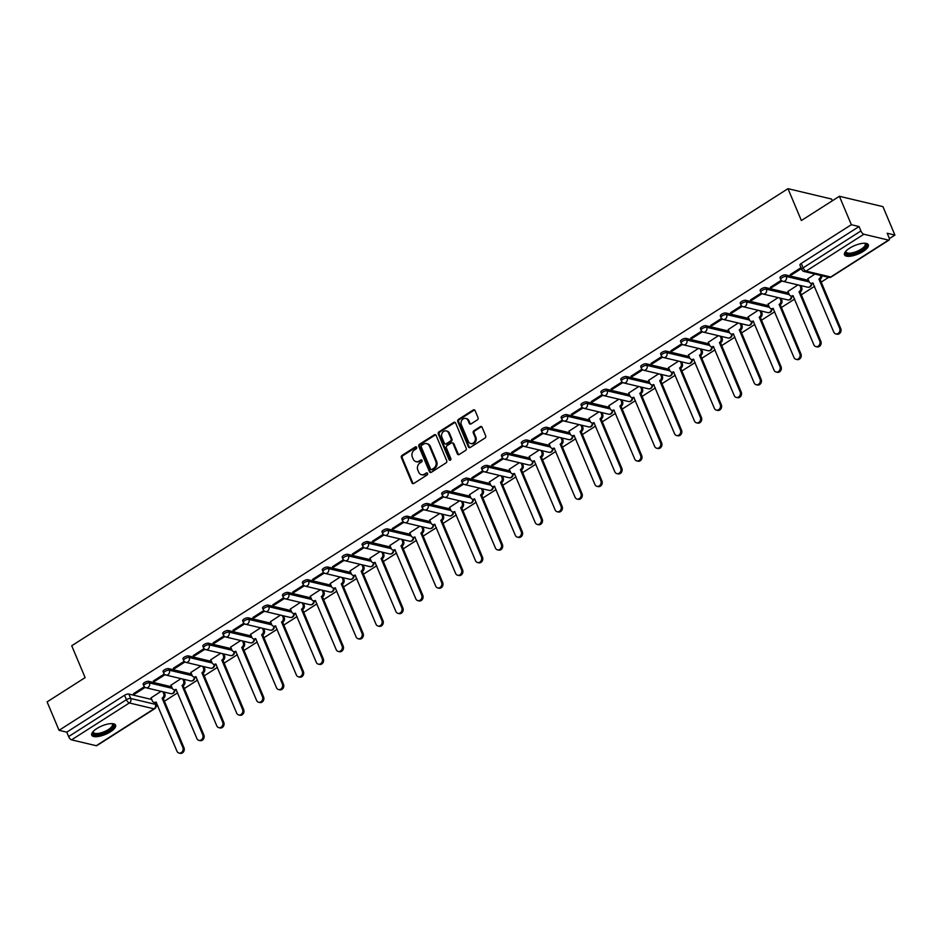 <?xml version="1.0" encoding="UTF-8"?>
<svg xmlns="http://www.w3.org/2000/svg" width="942" height="942" viewBox="0 0 942 942"><rect width="100%" height="100%" fill="white"/><g stroke="black" fill="none" stroke-linecap="round" stroke-linejoin="round"><path stroke-width="1.41" d="M416.635 447.344A1.142 0.954 -76.6 0 0 415.34 446.92L402.034 455.41A1.625 1.366 -76.6 0 0 401.374 457.612L411.984 482.857A1.625 1.366 -76.6 0 0 413.821 483.458L427.126 474.968A1.142 0.954 -76.6 0 0 426.302 473.002L424.583 474.109A5.205 4.38 -76.6 0 1 421.486 474.686A5.205 4.38 -76.6 0 1 418.695 472.178L417.801 470.07A5.205 4.38 -76.6 0 1 419.932 463.028L421.651 461.921A1.142 0.954 -76.6 0 0 420.827 459.967L419.096 461.062A5.205 4.38 -76.6 0 1 416.011 461.639A5.205 4.38 -76.6 0 1 413.208 459.131L412.325 457.023A5.205 4.38 -76.6 0 1 414.445 449.982L416.164 448.887A1.142 0.954 -76.6 0 0 416.635 447.344M416.423 447.026A1.142 0.954 -76.6 0 0 416.211 447.132L402.905 455.622A1.625 1.366 -76.6 0 0 402.246 457.824L412.855 483.069A1.625 1.366 -76.6 0 0 413.314 483.658M427.385 473.108A1.142 0.954 -76.6 0 0 427.173 473.214L424.583 474.109M421.91 460.073A1.142 0.954 -76.6 0 0 421.698 460.167L419.096 461.062M96.873 728.543A12.929 4.58 157.2 0 0 91.751 735.172A12.929 4.58 157.2 0 0 110.461 731.781A12.929 4.58 157.2 0 0 115.583 725.152A12.929 4.58 157.2 0 0 96.873 728.543M849.613 248.182A12.929 4.58 157.2 0 0 844.491 254.799A12.929 4.58 157.2 0 0 863.202 251.408A12.929 4.58 157.2 0 0 868.324 244.79A12.929 4.58 157.2 0 0 849.613 248.182M477.382 419.861A1.625 1.366 -76.6 0 0 478.053 417.659L475.074 410.582A1.625 1.366 -76.6 0 0 473.225 409.982L458.448 419.414A1.625 1.366 -76.6 0 0 457.788 421.616L468.398 446.861A1.625 1.366 -76.6 0 0 470.246 447.462L485.024 438.03A1.625 1.366 -76.6 0 0 485.683 435.828L482.08 427.268A1.625 1.366 -76.6 0 0 480.243 426.667L473.92 430.706A1.625 1.366 -76.6 0 0 473.261 432.908L475.039 437.147A4.357 3.662 -76.6 0 1 474.509 441.81A4.357 3.662 -76.6 0 1 470.682 443.517A4.357 3.662 -76.6 0 1 468.339 441.421L461.356 424.807A4.357 3.662 -76.6 0 1 461.874 420.144A4.357 3.662 -76.6 0 1 465.713 418.436A4.357 3.662 -76.6 0 1 468.056 420.532L469.222 423.299A1.625 1.366 -76.6 0 0 471.059 423.9L477.382 419.861M59.052 730.309L47.1 701.872L85.121 677.616L71.722 645.753L787.983 188.671L801.371 220.534L839.393 196.277L851.344 224.702L59.052 730.309L66.764 732.146L68.625 736.573L126.416 699.694A3.321 1.177 -22.8 0 1 130.714 698.481L155.371 704.345A3.321 1.177 -22.8 0 1 155.866 704.687L155.006 702.638M436.122 435.44A1.625 1.366 -76.6 0 0 434.286 434.839L419.508 444.259A1.625 1.366 -76.6 0 0 418.837 446.461L429.458 471.707A1.625 1.366 -76.6 0 0 431.295 472.319L446.072 462.887A1.625 1.366 -76.6 0 0 446.732 460.685L436.122 435.44M438.972 431.836L453.75 422.405A1.625 1.366 -76.6 0 1 455.598 423.005L466.208 448.251A1.625 1.366 -76.6 0 1 465.548 450.453L459.225 454.491A1.625 1.366 -76.6 0 1 457.376 453.891L453.078 443.647A1.625 1.366 -76.6 0 0 451.23 443.046L447.038 445.719A1.625 1.366 -76.6 0 0 446.378 447.921L450.853 458.589A1.142 0.954 -76.6 0 1 449.098 459.708L438.313 434.038A1.625 1.366 -76.6 0 1 438.972 431.836L439.843 432.048L454.621 422.617L453.75 422.405M839.393 196.277L882.948 206.639L894.9 235.076L889.354 238.609M156.078 706.559L157.75 705.487M164.414 701.225L177.649 692.782M184.326 688.531L197.549 680.089M204.226 675.826L217.461 667.383M224.125 663.121L237.36 654.678M244.037 650.427L257.26 641.985M263.937 637.722L277.16 629.28M283.836 625.029L297.071 616.574M303.736 612.324L316.971 603.881M323.648 599.618L336.871 591.176M343.547 586.925L356.771 578.482M363.447 574.22L376.682 565.777M383.347 561.514L396.582 553.072M403.258 548.821L416.482 540.378M423.158 536.116L436.393 527.673M443.058 523.411L456.293 514.968M462.969 510.717L476.193 502.274M482.869 498.012L496.093 489.569M502.769 485.307L516.004 476.864M522.669 472.613L535.904 464.171M542.58 459.908L555.804 451.465M562.48 447.203L575.703 438.76M582.38 434.509L595.615 426.067M602.279 421.804L615.515 413.361M622.191 409.099L635.414 400.656M642.091 396.405L655.326 387.963M661.99 383.7L675.226 375.257M681.902 370.995L695.125 362.552M701.802 358.301L715.025 349.859M721.702 345.596L734.937 337.154M741.601 332.891L754.836 324.448M761.513 320.198L774.736 311.755M781.413 307.492L794.648 299.05M801.312 294.787L814.547 286.344M821.212 282.094L828.666 277.337M832.281 200.811L831.539 199.033L787.983 188.671M851.344 224.702L859.057 226.539L860.917 230.967A3.321 1.354 57.5 0 0 863.861 234.24L888.506 240.104A3.321 1.354 57.5 0 0 889.095 240.045A3.321 1.354 57.5 0 0 889.048 237.667L887.187 233.239L894.9 235.076M66.764 732.146L124.556 695.267A3.321 1.177 -22.8 0 1 128.854 694.054L151.744 699.494M96.225 745.711L154.017 708.831A3.321 1.354 57.5 0 0 154.594 708.773L96.802 745.652A3.321 1.354 -122.5 0 1 96.225 745.711L71.568 739.847A3.321 1.354 -122.5 0 1 68.625 736.573M164.273 674.036L153.369 680.995L154.676 681.302L154.3 680.407M180.982 678.64L170.973 685.187M184.185 661.331L173.281 668.29L174.588 668.608L174.199 667.701M200.893 665.935L190.873 672.482M204.084 648.638L193.181 655.597L194.488 655.903L194.111 654.996M220.793 653.23L210.784 659.777M223.984 635.932L213.08 642.891L214.387 643.198L214.011 642.303M240.693 640.536L230.684 647.083M243.884 623.227L232.992 630.186L234.287 630.504L233.91 629.597M260.593 627.831L250.584 634.378M263.795 610.534L252.892 617.493L254.199 617.799L253.822 616.892M280.504 615.126L270.484 621.673M283.695 597.829L272.791 604.788L274.098 605.094L273.722 604.199M300.404 602.433L290.395 608.979M303.595 585.123L292.691 592.082L293.998 592.4L293.621 591.494M320.304 589.727L310.295 596.274M323.506 572.43L312.603 579.389L313.91 579.695L313.521 578.788M340.215 577.034L330.195 583.569M343.406 559.725L332.502 566.684L333.809 566.99L333.433 566.095M360.115 564.329L350.106 570.876M363.306 547.019L352.402 553.978L353.709 554.296L353.332 553.39M380.015 551.623L370.006 558.17M383.206 534.326L372.302 541.285L373.609 541.591L373.232 540.684M399.914 538.93L389.906 545.465M403.117 521.621L392.213 528.58L393.52 528.886L393.132 527.991M419.826 526.225L409.805 532.772M423.017 508.916L412.113 515.875L413.42 516.192L413.043 515.286M439.726 513.52L429.717 520.066M442.917 496.222L432.013 503.181L433.32 503.487L432.943 502.581M459.625 500.826L449.617 507.361M462.816 483.517L451.925 490.476L453.22 490.782L452.843 489.887M479.525 488.121L469.516 494.668M482.728 470.812L471.824 477.771L473.131 478.089L472.754 477.182M499.437 475.416L489.416 481.963M502.628 458.118L491.724 465.077L493.031 465.383L492.654 464.477M519.336 462.722L509.328 469.257M522.527 445.413L511.624 452.372L512.931 452.678L512.554 451.783M539.236 450.017L529.227 456.564M542.439 432.708L531.535 439.667L532.842 439.985L532.454 439.078M559.148 437.312L549.127 443.859M562.339 420.014L551.435 426.973L552.742 427.279L552.365 426.373M579.047 424.618L569.039 431.153M582.238 407.309L571.335 414.268L572.642 414.574L572.265 413.679M598.947 411.913L588.938 418.46M602.138 394.616L591.235 401.563L592.542 401.881L592.165 400.974M618.847 399.208L608.838 405.755M622.05 381.91L611.146 388.869L612.453 389.176L612.064 388.281M638.758 386.514L628.738 393.05M641.949 369.205L631.046 376.164L632.353 376.482L631.976 375.575M658.658 373.809L648.649 380.356M661.849 356.512L650.946 363.459L652.253 363.777L651.876 362.87M678.558 361.104L668.549 367.651M681.749 343.806L670.857 350.765L672.152 351.072L671.776 350.177M698.458 348.41L688.449 354.946M701.66 331.101L690.757 338.06L692.064 338.378L691.687 337.472M718.369 335.705L708.349 342.252M721.56 318.408L710.657 325.355L711.964 325.673L711.587 324.766M738.269 323L728.26 329.547M741.46 305.703L730.556 312.662L731.863 312.968L731.487 312.073M758.169 310.307L748.16 316.853M761.371 292.997L750.468 299.956L751.775 300.274L751.386 299.368M778.08 297.601L768.06 304.148M781.271 280.304L770.368 287.263L771.675 287.569L771.298 286.662M797.98 284.896L787.971 291.443M801.03 267.693L790.267 274.558L791.574 274.864L791.198 273.969M814.948 274.075L807.871 278.75M785.652 274.911L786.311 276.477A3.321 1.177 -22.8 0 0 782.625 277.337A3.321 1.177 -22.8 0 0 780.706 279.397L780.047 277.819A3.321 1.177 157.2 0 1 781.966 275.77A3.321 1.177 157.2 0 1 785.652 274.911L808.542 280.363M765.74 287.616L766.411 289.182A3.321 1.177 -22.8 0 0 762.726 290.042A3.321 1.177 -22.8 0 0 760.795 292.091L760.135 290.525A3.321 1.177 157.2 0 1 762.066 288.476A3.321 1.177 157.2 0 1 765.74 287.616L788.642 293.056M745.84 300.31L746.5 301.887A3.321 1.177 -22.8 0 0 742.826 302.747A3.321 1.177 -22.8 0 0 740.895 304.796L740.235 303.23A3.321 1.177 157.2 0 1 742.166 301.169A3.321 1.177 157.2 0 1 745.84 300.31L768.743 305.761M725.941 313.015L726.6 314.581A3.321 1.177 -22.8 0 0 722.926 315.44A3.321 1.177 -22.8 0 0 720.995 317.501L720.336 315.923A3.321 1.177 157.2 0 1 722.267 313.874A3.321 1.177 157.2 0 1 725.941 313.015L748.843 318.467M706.041 325.72L706.7 327.286A3.321 1.177 -22.8 0 0 703.015 328.146A3.321 1.177 -22.8 0 0 701.095 330.195L700.424 328.628A3.321 1.177 157.2 0 1 702.355 326.58A3.321 1.177 157.2 0 1 706.041 325.72L728.931 331.16M686.129 338.413L686.8 339.991A3.321 1.177 -22.8 0 0 683.115 340.851A3.321 1.177 -22.8 0 0 681.184 342.9L680.524 341.334A3.321 1.177 157.2 0 1 682.455 339.273A3.321 1.177 157.2 0 1 686.129 338.413L709.032 343.865M666.229 351.119L666.889 352.685A3.321 1.177 -22.8 0 0 663.215 353.544A3.321 1.177 -22.8 0 0 661.284 355.605L660.625 354.027A3.321 1.177 157.2 0 1 662.556 351.978A3.321 1.177 157.2 0 1 666.229 351.119L689.132 356.571M646.33 363.812L646.989 365.39A3.321 1.177 -22.8 0 0 643.315 366.25A3.321 1.177 -22.8 0 0 641.384 368.298L640.725 366.732A3.321 1.177 157.2 0 1 642.644 364.684A3.321 1.177 157.2 0 1 646.33 363.812L669.232 369.264M626.43 376.517L627.089 378.095A3.321 1.177 -22.8 0 0 623.404 378.955A3.321 1.177 -22.8 0 0 621.473 381.004L620.813 379.438A3.321 1.177 157.2 0 1 622.744 377.377A3.321 1.177 157.2 0 1 626.43 376.517L649.321 381.969M606.518 389.223L607.178 390.789A3.321 1.177 -22.8 0 0 603.504 391.648A3.321 1.177 -22.8 0 0 601.573 393.709L600.914 392.131A3.321 1.177 157.2 0 1 602.845 390.082A3.321 1.177 157.2 0 1 606.518 389.223L629.421 394.674M586.619 401.916L587.278 403.494A3.321 1.177 -22.8 0 0 583.604 404.353A3.321 1.177 -22.8 0 0 581.673 406.402L581.014 404.836A3.321 1.177 157.2 0 1 582.945 402.776A3.321 1.177 157.2 0 1 586.619 401.916L609.521 407.368M566.719 414.621L567.378 416.199A3.321 1.177 -22.8 0 0 563.693 417.059A3.321 1.177 -22.8 0 0 561.773 419.108L561.114 417.53A3.321 1.177 157.2 0 1 563.033 415.481A3.321 1.177 157.2 0 1 566.719 414.621L589.61 420.073M546.807 427.327L547.479 428.893A3.321 1.177 -22.8 0 0 543.793 429.752A3.321 1.177 -22.8 0 0 541.862 431.813L541.203 430.235A3.321 1.177 157.2 0 1 543.134 428.186A3.321 1.177 157.2 0 1 546.807 427.327L569.71 432.778M526.908 440.02L527.567 441.598A3.321 1.177 -22.8 0 0 523.893 442.457A3.321 1.177 -22.8 0 0 521.962 444.506L521.303 442.94A3.321 1.177 157.2 0 1 523.234 440.88A3.321 1.177 157.2 0 1 526.908 440.02L549.81 445.472M507.008 452.725L507.667 454.303A3.321 1.177 -22.8 0 0 503.994 455.163A3.321 1.177 -22.8 0 0 502.062 457.211L501.403 455.634A3.321 1.177 157.2 0 1 503.322 453.585A3.321 1.177 157.2 0 1 507.008 452.725L529.91 458.177M487.108 465.43L487.768 466.997A3.321 1.177 -22.8 0 0 484.082 467.856A3.321 1.177 -22.8 0 0 482.163 469.917L481.492 468.339A3.321 1.177 157.2 0 1 483.423 466.29A3.321 1.177 157.2 0 1 487.108 465.43L509.999 470.882M467.197 478.124L467.868 479.702A3.321 1.177 -22.8 0 0 464.182 480.561A3.321 1.177 -22.8 0 0 462.251 482.61L461.592 481.044A3.321 1.177 157.2 0 1 463.523 478.983A3.321 1.177 157.2 0 1 467.197 478.124L490.099 483.576M447.297 490.829L447.956 492.407A3.321 1.177 -22.8 0 0 444.283 493.267A3.321 1.177 -22.8 0 0 442.351 495.315L441.692 493.738A3.321 1.177 157.2 0 1 443.623 491.689A3.321 1.177 157.2 0 1 447.297 490.829L470.199 496.281M427.397 503.534L428.057 505.1A3.321 1.177 -22.8 0 0 424.383 505.96A3.321 1.177 -22.8 0 0 422.452 508.021L421.792 506.443A3.321 1.177 157.2 0 1 423.712 504.394A3.321 1.177 157.2 0 1 427.397 503.534L450.3 508.974M407.497 516.228L408.157 517.806A3.321 1.177 -22.8 0 0 404.471 518.665A3.321 1.177 -22.8 0 0 402.54 520.714L401.881 519.148A3.321 1.177 157.2 0 1 403.812 517.087A3.321 1.177 157.2 0 1 407.497 516.228L430.388 521.68M387.586 528.933L388.245 530.499A3.321 1.177 -22.8 0 0 384.572 531.37A3.321 1.177 -22.8 0 0 382.64 533.419L381.981 531.841A3.321 1.177 157.2 0 1 383.912 529.793A3.321 1.177 157.2 0 1 387.586 528.933L410.488 534.385M367.686 541.638L368.346 543.204A3.321 1.177 -22.8 0 0 364.672 544.064A3.321 1.177 -22.8 0 0 362.741 546.125L362.081 544.547A3.321 1.177 157.2 0 1 364.012 542.498A3.321 1.177 157.2 0 1 367.686 541.638L390.589 547.078M347.786 554.332L348.446 555.91A3.321 1.177 -22.8 0 0 344.76 556.769A3.321 1.177 -22.8 0 0 342.841 558.818L342.182 557.252A3.321 1.177 157.2 0 1 344.101 555.191A3.321 1.177 157.2 0 1 347.786 554.332L370.677 559.784M327.875 567.037L328.546 568.603A3.321 1.177 -22.8 0 0 324.86 569.463A3.321 1.177 -22.8 0 0 322.929 571.523L322.27 569.945A3.321 1.177 157.2 0 1 324.201 567.896A3.321 1.177 157.2 0 1 327.875 567.037L350.777 572.489M307.975 579.742L308.635 581.308A3.321 1.177 -22.8 0 0 304.961 582.168A3.321 1.177 -22.8 0 0 303.03 584.217L302.37 582.651A3.321 1.177 157.2 0 1 304.301 580.602A3.321 1.177 157.2 0 1 307.975 579.742L330.877 585.182M288.075 592.436L288.735 594.013A3.321 1.177 -22.8 0 0 285.061 594.873A3.321 1.177 -22.8 0 0 283.13 596.922L282.47 595.356A3.321 1.177 157.2 0 1 284.39 593.295A3.321 1.177 157.2 0 1 288.075 592.436L310.978 597.887M268.176 605.141L268.835 606.707A3.321 1.177 -22.8 0 0 265.149 607.566A3.321 1.177 -22.8 0 0 263.23 609.627L262.559 608.049A3.321 1.177 157.2 0 1 264.49 606A3.321 1.177 157.2 0 1 268.176 605.141L291.066 610.593M248.264 617.846L248.924 619.412A3.321 1.177 -22.8 0 0 245.25 620.272A3.321 1.177 -22.8 0 0 243.319 622.321L242.659 620.754A3.321 1.177 157.2 0 1 244.59 618.706A3.321 1.177 157.2 0 1 248.264 617.846L271.166 623.286M228.364 630.539L229.024 632.117A3.321 1.177 -22.8 0 0 225.35 632.977A3.321 1.177 -22.8 0 0 223.419 635.026L222.759 633.46A3.321 1.177 157.2 0 1 224.691 631.399A3.321 1.177 157.2 0 1 228.364 630.539L251.267 635.991M208.465 643.245L209.124 644.811A3.321 1.177 -22.8 0 0 205.45 645.67A3.321 1.177 -22.8 0 0 203.519 647.731L202.86 646.153A3.321 1.177 157.2 0 1 204.779 644.104A3.321 1.177 157.2 0 1 208.465 643.245L231.367 648.697M188.565 655.95L189.224 657.516A3.321 1.177 -22.8 0 0 185.539 658.376A3.321 1.177 -22.8 0 0 183.608 660.424L182.948 658.858A3.321 1.177 157.2 0 1 184.879 656.809A3.321 1.177 157.2 0 1 188.565 655.95L211.455 661.39M168.653 668.643L169.313 670.221A3.321 1.177 -22.8 0 0 165.639 671.081A3.321 1.177 -22.8 0 0 163.708 673.13L163.048 671.564A3.321 1.177 157.2 0 1 164.98 669.503A3.321 1.177 157.2 0 1 168.653 668.643L191.556 674.095M148.754 681.349L149.413 682.915A3.321 1.177 -22.8 0 0 145.739 683.774A3.321 1.177 -22.8 0 0 143.808 685.835L143.149 684.257A3.321 1.177 157.2 0 1 145.08 682.208A3.321 1.177 157.2 0 1 148.754 681.349L171.656 686.8M144.373 686.742L133.47 693.689L134.777 694.007L134.4 693.1M161.082 691.334L151.073 697.881M134.777 694.007L145.15 687.389M859.057 226.539L801.253 263.419A3.321 1.177 157.2 0 0 799.946 265.126L801.807 269.553A3.321 1.177 -22.8 0 1 803.126 267.846L860.917 230.967M154.676 681.302L165.05 674.684M174.588 668.608L184.962 661.979M194.488 655.903L204.861 649.285M214.387 643.198L224.761 636.58M234.287 630.504L244.661 623.875M254.199 617.799L264.572 611.181M274.098 605.094L284.472 598.476M293.998 592.4L304.372 585.771M313.91 579.695L324.283 573.077M333.809 566.99L344.183 560.372M353.709 554.296L364.083 547.679M373.609 541.591L383.983 534.974M393.52 528.886L403.894 522.268M413.42 516.192L423.794 509.575M433.32 503.487L443.694 496.87M453.22 490.782L463.594 484.164M473.131 478.089L483.505 471.471M493.031 465.383L503.405 458.766M512.931 452.678L523.305 446.061M532.842 439.985L543.216 433.367M552.742 427.279L563.116 420.662M572.642 414.574L583.016 407.957M592.542 401.881L602.915 395.263M612.453 389.176L622.827 382.558M632.353 376.482L642.727 369.853M652.253 363.777L662.626 357.159M672.152 351.072L682.526 344.454M692.064 338.378L702.438 331.749M711.964 325.673L722.337 319.055M731.863 312.968L742.237 306.35M751.775 300.274L762.149 293.645M771.675 287.569L782.048 280.952M791.574 274.864L801.407 268.6M416.011 461.639L416.882 461.851A5.205 4.38 -76.6 0 0 419.967 461.274M421.486 474.686L422.357 474.886A5.205 4.38 -76.6 0 0 425.454 474.309M435.663 434.839A1.625 1.366 -76.6 0 0 435.157 435.039L420.379 444.471A1.625 1.366 -76.6 0 0 419.708 446.673L430.329 471.918A1.625 1.366 -76.6 0 0 430.788 472.507M421.71 445.342A1.142 0.954 -76.6 0 0 421.239 446.885L430.553 469.045A1.142 0.954 -76.6 0 0 431.848 469.469L433.661 468.315A5.205 4.38 -76.6 0 0 435.781 461.262L429.422 446.119A5.205 4.38 -76.6 0 0 426.62 443.611A5.205 4.38 -76.6 0 0 423.523 444.188L421.71 445.342M431.165 469.599L432.037 469.799A1.142 0.954 -76.6 0 0 432.719 469.681L431.848 469.469M426.62 443.611L427.491 443.823A5.205 4.38 -76.6 0 1 430.294 446.331L436.652 461.474A5.205 4.38 -76.6 0 1 434.533 468.515L432.719 469.681M452.195 442.87L453.067 443.07A1.625 1.366 -76.6 0 1 453.95 443.859L458.248 454.091A1.625 1.366 -76.6 0 0 458.707 454.692M439.843 432.048A1.625 1.366 -76.6 0 0 439.184 434.25L449.97 459.908A1.142 0.954 -76.6 0 0 450.182 460.226M448.616 433.026A4.357 3.662 -76.6 0 0 446.272 430.93A4.357 3.662 -76.6 0 0 442.434 432.637A4.357 3.662 -76.6 0 0 441.916 437.3L444.377 443.152A1.625 1.366 -76.6 0 0 446.214 443.764L450.406 441.08A1.625 1.366 -76.6 0 0 451.077 438.878L448.616 433.026L449.487 433.238A4.357 3.662 -76.6 0 0 447.144 431.142L446.272 430.93M445.248 443.941L446.119 444.153A1.625 1.366 -76.6 0 0 447.085 443.965L446.214 443.764M449.487 433.238L451.948 439.09A1.625 1.366 -76.6 0 1 451.277 441.292L447.085 443.965M465.713 418.436L466.584 418.637A4.357 3.662 -76.6 0 1 468.928 420.733L470.093 423.511A1.625 1.366 -76.6 0 0 470.553 424.1M470.682 443.517L471.553 443.729A4.357 3.662 -76.6 0 0 475.38 442.022A4.357 3.662 -76.6 0 0 475.91 437.359L475.039 437.147M481.621 426.679A1.625 1.366 -76.6 0 0 481.115 426.879L474.792 430.906A1.625 1.366 -76.6 0 0 474.132 433.108L475.91 437.359M474.615 409.994A1.625 1.366 -76.6 0 0 474.097 410.182L459.319 419.614A1.625 1.366 -76.6 0 0 458.66 421.816L469.269 447.061A1.625 1.366 -76.6 0 0 469.728 447.65M164.038 692.04L164.791 693.842A3.321 2.791 103.4 0 1 163.449 698.328L162.307 698.057A3.321 2.791 -76.6 0 0 163.661 693.571L162.907 691.769M151.014 697.763L152.31 700.824A3.321 2.791 -76.6 0 0 156.054 702.049L176.966 751.221A3.815 3.203 -76.6 0 0 179.027 753.058A3.815 3.203 -76.6 0 0 182.383 751.563A3.815 3.203 -76.6 0 0 182.842 747.477L162.118 698.187M163.249 698.458L183.973 747.748A3.815 3.203 103.4 0 1 183.513 751.834A3.815 3.203 103.4 0 1 180.157 753.329L179.027 753.058M156.549 702.626A3.321 2.791 103.4 0 1 155.218 702.685L154.088 702.414M183.937 679.335L184.691 681.148A3.321 2.791 103.4 0 1 183.349 685.635L182.218 685.364A3.321 2.791 -76.6 0 0 183.56 680.878L182.807 679.076M170.926 685.058L172.209 688.119A3.321 2.791 -76.6 0 0 175.966 689.344L196.878 738.516A3.815 3.203 -76.6 0 0 198.927 740.353A3.815 3.203 -76.6 0 0 202.283 738.858A3.815 3.203 -76.6 0 0 202.742 734.772L182.018 685.482M183.16 685.752L203.872 735.043A3.815 3.203 103.4 0 1 203.413 739.129A3.815 3.203 103.4 0 1 200.057 740.624L198.927 740.353M176.448 689.921A3.321 2.791 103.4 0 1 175.13 689.991L173.987 689.721M203.837 666.642L204.602 668.443A3.321 2.791 103.4 0 1 203.248 672.929L202.118 672.659A3.321 2.791 -76.6 0 0 203.472 668.172L202.707 666.371M190.826 672.352L192.109 675.414A3.321 2.791 -76.6 0 0 195.865 676.65L216.778 725.823A3.815 3.203 -76.6 0 0 218.827 727.66A3.815 3.203 -76.6 0 0 222.182 726.164A3.815 3.203 -76.6 0 0 222.642 722.078L201.929 672.776M203.06 673.047L223.784 722.349A3.815 3.203 103.4 0 1 223.313 726.435A3.815 3.203 103.4 0 1 219.957 727.931L218.827 727.66M196.348 677.227A3.321 2.791 103.4 0 1 195.029 677.286L193.899 677.015M112.145 723.621L112.145 723.621A11.186 3.968 -22.8 0 1 113.582 724.951A11.186 3.968 -22.8 0 1 103.973 732.97A11.186 3.968 -22.8 0 1 92.787 733.076A11.186 3.968 -22.8 0 1 93.058 731.64A11.186 3.968 -22.8 0 1 93.07 731.64M93.27 731.416A10.362 3.674 157.2 0 0 93.258 732.064A10.362 3.674 157.2 0 0 93.34 732.311A10.362 3.674 157.2 0 0 103.961 731.828A10.362 3.674 157.2 0 0 112.522 724.539A10.362 3.674 157.2 0 0 112.439 724.292A10.362 3.674 157.2 0 0 111.839 723.609M91.621 734.43A12.847 4.557 157.2 0 0 104.951 733.217A12.847 4.557 157.2 0 0 115.159 724.539M864.886 243.248A11.186 3.968 -22.8 0 1 864.886 243.26A11.186 3.968 -22.8 0 1 866.322 244.59A11.186 3.968 -22.8 0 1 856.714 252.609A11.186 3.968 -22.8 0 1 845.527 252.715A11.186 3.968 -22.8 0 1 845.798 251.279A11.186 3.968 -22.8 0 1 845.81 251.279M846.01 251.055A10.362 3.674 157.2 0 0 845.998 251.691A10.362 3.674 157.2 0 0 846.081 251.95A10.362 3.674 157.2 0 0 856.702 251.467A10.362 3.674 157.2 0 0 865.262 244.178A10.362 3.674 157.2 0 0 865.18 243.919A10.362 3.674 157.2 0 0 864.579 243.248M844.362 254.069A12.847 4.557 157.2 0 0 857.691 252.845A12.847 4.557 157.2 0 0 867.9 244.178M223.749 653.936L224.502 655.738A3.321 2.791 103.4 0 1 223.148 660.224L222.018 659.953A3.321 2.791 -76.6 0 0 223.372 655.467L222.606 653.666M210.725 659.659L212.021 662.721A3.321 2.791 -76.6 0 0 215.765 663.945L236.678 713.118A3.815 3.203 -76.6 0 0 238.726 714.954A3.815 3.203 -76.6 0 0 242.094 713.459A3.815 3.203 -76.6 0 0 242.553 709.373L221.829 660.083M222.96 660.354L243.684 709.644A3.815 3.203 103.4 0 1 243.224 713.73A3.815 3.203 103.4 0 1 239.869 715.225L238.726 714.954M216.248 664.522A3.321 2.791 103.4 0 1 214.929 664.581L213.799 664.31M243.648 641.231L244.402 643.045A3.321 2.791 103.4 0 1 243.06 647.531L241.917 647.26A3.321 2.791 -76.6 0 0 243.272 642.774L242.518 640.972M230.637 646.954L231.92 650.015A3.321 2.791 -76.6 0 0 235.677 651.252L256.589 700.412A3.815 3.203 -76.6 0 0 258.638 702.249A3.815 3.203 -76.6 0 0 261.994 700.754A3.815 3.203 -76.6 0 0 262.453 696.668L241.729 647.378M242.859 647.649L263.583 696.939A3.815 3.203 103.4 0 1 263.124 701.025A3.815 3.203 103.4 0 1 259.768 702.52L258.638 702.249M236.159 651.817A3.321 2.791 103.4 0 1 234.829 651.888L233.698 651.617M263.548 628.538L264.313 630.339A3.321 2.791 103.4 0 1 262.959 634.826L261.829 634.555A3.321 2.791 -76.6 0 0 263.171 630.068L262.418 628.267M250.537 634.26L251.82 637.31A3.321 2.791 -76.6 0 0 255.576 638.546L276.489 687.719A3.815 3.203 -76.6 0 0 278.538 689.556A3.815 3.203 -76.6 0 0 281.894 688.06A3.815 3.203 -76.6 0 0 282.353 683.974L261.629 634.673M262.771 634.943L283.483 684.245A3.815 3.203 103.4 0 1 283.024 688.331A3.815 3.203 103.4 0 1 279.668 689.827L278.538 689.556M256.059 639.123A3.321 2.791 103.4 0 1 254.74 639.182L253.61 638.912M283.448 615.832L284.213 617.634A3.321 2.791 103.4 0 1 282.859 622.12L281.729 621.85A3.321 2.791 -76.6 0 0 283.083 617.363L282.317 615.562M270.436 621.555L271.72 624.617A3.321 2.791 -76.6 0 0 275.476 625.841L296.389 675.014A3.815 3.203 -76.6 0 0 298.437 676.851A3.815 3.203 -76.6 0 0 301.793 675.355A3.815 3.203 -76.6 0 0 302.252 671.269L281.54 621.979M282.671 622.25L303.395 671.54A3.815 3.203 103.4 0 1 302.935 675.626A3.815 3.203 103.4 0 1 299.568 677.121L298.437 676.851M275.959 626.418A3.321 2.791 103.4 0 1 274.64 626.477L273.51 626.206M303.359 603.127L304.113 604.941A3.321 2.791 103.4 0 1 302.759 609.427L301.628 609.156A3.321 2.791 -76.6 0 0 302.983 604.67L302.229 602.868M290.336 608.85L291.631 611.911A3.321 2.791 -76.6 0 0 295.376 613.148L316.288 662.308A3.815 3.203 -76.6 0 0 318.349 664.145A3.815 3.203 -76.6 0 0 321.705 662.65A3.815 3.203 -76.6 0 0 322.164 658.564L301.44 609.274M302.57 609.545L323.294 658.835A3.815 3.203 103.4 0 1 322.835 662.921A3.815 3.203 103.4 0 1 319.479 664.416L318.349 664.145M295.87 613.725A3.321 2.791 103.4 0 1 294.54 613.784L293.409 613.513M323.259 590.434L324.013 592.235A3.321 2.791 103.4 0 1 322.67 596.722L321.54 596.451A3.321 2.791 -76.6 0 0 322.882 591.965L322.129 590.163M310.248 596.156L311.531 599.206A3.321 2.791 -76.6 0 0 315.287 600.443L336.2 649.615A3.815 3.203 -76.6 0 0 338.249 651.452A3.815 3.203 -76.6 0 0 341.605 649.956A3.815 3.203 -76.6 0 0 342.064 645.871L321.34 596.569M322.47 596.839L343.194 646.141A3.815 3.203 103.4 0 1 342.735 650.227A3.815 3.203 103.4 0 1 339.379 651.723L338.249 651.452M315.77 601.02A3.321 2.791 103.4 0 1 314.451 601.078L313.309 600.808M343.159 577.729L343.924 579.53A3.321 2.791 103.4 0 1 342.57 584.016L341.44 583.746A3.321 2.791 -76.6 0 0 342.782 579.259L342.028 577.458M330.147 583.451L331.431 586.513A3.321 2.791 -76.6 0 0 335.187 587.737L356.1 636.91A3.815 3.203 -76.6 0 0 358.148 638.747A3.815 3.203 -76.6 0 0 361.504 637.251A3.815 3.203 -76.6 0 0 361.963 633.165L341.251 583.875M342.382 584.146L363.094 633.436A3.815 3.203 103.4 0 1 362.635 637.522A3.815 3.203 103.4 0 1 359.279 639.017L358.148 638.747M335.67 588.314A3.321 2.791 103.4 0 1 334.351 588.373L333.221 588.102M363.07 565.035L363.824 566.837A3.321 2.791 103.4 0 1 362.47 571.323L361.339 571.052A3.321 2.791 -76.6 0 0 362.694 566.566L361.928 564.764M350.047 570.746L351.331 573.808A3.321 2.791 -76.6 0 0 355.087 575.044L375.999 624.216A3.815 3.203 -76.6 0 0 378.048 626.041A3.815 3.203 -76.6 0 0 381.404 624.546A3.815 3.203 -76.6 0 0 381.875 620.46L361.151 571.17M362.281 571.441L383.005 620.731A3.815 3.203 103.4 0 1 382.546 624.817A3.815 3.203 103.4 0 1 379.19 626.312L378.048 626.041M355.57 575.621A3.321 2.791 103.4 0 1 354.251 575.68L353.12 575.409M382.97 552.33L383.724 554.132A3.321 2.791 103.4 0 1 382.381 558.618L381.239 558.347A3.321 2.791 -76.6 0 0 382.593 553.861L381.84 552.059M369.947 558.053L371.242 561.114A3.321 2.791 -76.6 0 0 374.987 562.339L395.899 611.511A3.815 3.203 -76.6 0 0 397.96 613.348A3.815 3.203 -76.6 0 0 401.316 611.853A3.815 3.203 -76.6 0 0 401.775 607.767L381.051 558.465M382.181 558.736L402.905 608.037A3.815 3.203 103.4 0 1 402.446 612.123A3.815 3.203 103.4 0 1 399.09 613.619L397.96 613.348M375.481 562.916A3.321 2.791 103.4 0 1 374.151 562.975L373.02 562.704M402.87 539.625L403.623 541.426A3.321 2.791 103.4 0 1 402.281 545.913L401.151 545.642A3.321 2.791 -76.6 0 0 402.493 541.155L401.739 539.354M389.858 545.347L391.142 548.409A3.321 2.791 -76.6 0 0 394.898 549.633L415.811 598.806A3.815 3.203 -76.6 0 0 417.859 600.643A3.815 3.203 -76.6 0 0 421.215 599.147A3.815 3.203 -76.6 0 0 421.675 595.061L400.951 545.771M402.093 546.042L422.805 595.332A3.815 3.203 103.4 0 1 422.346 599.418A3.815 3.203 103.4 0 1 418.99 600.914L417.859 600.643M395.381 550.21A3.321 2.791 103.4 0 1 394.062 550.269L392.92 549.998M422.77 526.931L423.535 528.733A3.321 2.791 103.4 0 1 422.181 533.219L421.05 532.948A3.321 2.791 -76.6 0 0 422.405 528.462L421.639 526.66M409.758 532.642L411.042 535.704A3.321 2.791 -76.6 0 0 414.798 536.94L435.71 586.112A3.815 3.203 -76.6 0 0 437.759 587.938A3.815 3.203 -76.6 0 0 441.115 586.454A3.815 3.203 -76.6 0 0 441.574 582.356L420.862 533.066M421.992 533.337L442.716 582.627A3.815 3.203 103.4 0 1 442.245 586.713A3.815 3.203 103.4 0 1 438.89 588.208L437.759 587.938M415.281 537.517A3.321 2.791 103.4 0 1 413.962 537.576L412.832 537.305M442.681 514.226L443.435 516.028A3.321 2.791 103.4 0 1 442.081 520.514L440.95 520.243A3.321 2.791 -76.6 0 0 442.304 515.757L441.539 513.955M429.658 519.949L430.953 523.01A3.321 2.791 -76.6 0 0 434.698 524.235L455.61 573.407A3.815 3.203 -76.6 0 0 457.671 575.244A3.815 3.203 -76.6 0 0 461.027 573.749A3.815 3.203 -76.6 0 0 461.486 569.663L440.762 520.373M441.892 520.632L462.616 569.934A3.815 3.203 103.4 0 1 462.157 574.019A3.815 3.203 103.4 0 1 458.801 575.515L457.671 575.244M435.18 524.812A3.321 2.791 103.4 0 1 433.862 524.871L432.731 524.6M462.581 501.521L463.334 503.322A3.321 2.791 103.4 0 1 461.992 507.809L460.85 507.538A3.321 2.791 -76.6 0 0 462.204 503.063L461.45 501.25M449.57 507.243L450.853 510.305A3.321 2.791 -76.6 0 0 454.609 511.53L475.522 560.702A3.815 3.203 -76.6 0 0 477.57 562.539A3.815 3.203 -76.6 0 0 480.926 561.043A3.815 3.203 -76.6 0 0 481.386 556.957L460.662 507.667M461.792 507.938L482.516 557.228A3.815 3.203 103.4 0 1 482.057 561.314A3.815 3.203 103.4 0 1 478.701 562.81L477.57 562.539M455.092 512.107A3.321 2.791 103.4 0 1 453.761 512.165L452.631 511.895M482.481 488.827L483.246 490.629A3.321 2.791 103.4 0 1 481.892 495.115L480.761 494.844A3.321 2.791 -76.6 0 0 482.104 490.358L481.35 488.557M469.469 494.538L470.753 497.6A3.321 2.791 -76.6 0 0 474.509 498.836L495.421 548.008A3.815 3.203 -76.6 0 0 497.47 549.845A3.815 3.203 -76.6 0 0 500.826 548.35A3.815 3.203 -76.6 0 0 501.285 544.264L480.561 494.962M481.703 495.233L502.416 544.523A3.815 3.203 103.4 0 1 501.956 548.609A3.815 3.203 103.4 0 1 498.601 550.104L497.47 549.845M474.992 499.413A3.321 2.791 103.4 0 1 473.673 499.472L472.543 499.201M502.38 476.122L503.146 477.924A3.321 2.791 103.4 0 1 501.792 482.41L500.661 482.139A3.321 2.791 -76.6 0 0 502.015 477.653L501.25 475.851M489.369 481.845L490.652 484.906A3.321 2.791 -76.6 0 0 494.409 486.131L515.321 535.303A3.815 3.203 -76.6 0 0 517.37 537.14A3.815 3.203 -76.6 0 0 520.726 535.645A3.815 3.203 -76.6 0 0 521.185 531.559L500.473 482.269M501.603 482.528L522.327 531.83A3.815 3.203 103.4 0 1 521.868 535.916A3.815 3.203 103.4 0 1 518.512 537.411L517.37 537.14M494.891 486.708A3.321 2.791 103.4 0 1 493.573 486.767L492.442 486.496M522.292 463.417L523.045 465.218A3.321 2.791 103.4 0 1 521.691 469.705L520.561 469.446A3.321 2.791 -76.6 0 0 521.915 464.959L521.162 463.146M509.269 469.14L510.564 472.201A3.321 2.791 -76.6 0 0 514.308 473.426L535.221 522.598A3.815 3.203 -76.6 0 0 537.281 524.435A3.815 3.203 -76.6 0 0 540.637 522.94A3.815 3.203 -76.6 0 0 541.097 518.854L520.373 469.563M521.503 469.834L542.227 519.124A3.815 3.203 103.4 0 1 541.768 523.21A3.815 3.203 103.4 0 1 538.412 524.706L537.281 524.435M514.803 474.003A3.321 2.791 103.4 0 1 513.472 474.062L512.342 473.802M542.192 450.723L542.945 452.525A3.321 2.791 103.4 0 1 541.603 457.011L540.472 456.74A3.321 2.791 -76.6 0 0 541.815 452.254L541.061 450.453M529.18 456.434L530.464 459.496A3.321 2.791 -76.6 0 0 534.22 460.732L555.132 509.905A3.815 3.203 -76.6 0 0 557.181 511.742A3.815 3.203 -76.6 0 0 560.537 510.246A3.815 3.203 -76.6 0 0 560.996 506.16L540.272 456.858M541.403 457.129L562.127 506.419A3.815 3.203 103.4 0 1 561.668 510.505A3.815 3.203 103.4 0 1 558.312 512.001L557.181 511.742M534.703 461.309A3.321 2.791 103.4 0 1 533.384 461.368L532.242 461.097M562.091 438.018L562.857 439.82A3.321 2.791 103.4 0 1 561.503 444.306L560.372 444.035A3.321 2.791 -76.6 0 0 561.715 439.549L560.961 437.747M549.08 443.741L550.363 446.802A3.321 2.791 -76.6 0 0 554.12 448.027L575.032 497.199A3.815 3.203 -76.6 0 0 577.081 499.036A3.815 3.203 -76.6 0 0 580.437 497.541A3.815 3.203 -76.6 0 0 580.896 493.455L560.184 444.165M561.314 444.424L582.026 493.726A3.815 3.203 103.4 0 1 581.567 497.812A3.815 3.203 103.4 0 1 578.211 499.307L577.081 499.036M554.602 448.604A3.321 2.791 103.4 0 1 553.284 448.663L552.153 448.392M582.003 425.313L582.757 427.115A3.321 2.791 103.4 0 1 581.402 431.601L580.272 431.342A3.321 2.791 -76.6 0 0 581.626 426.856L580.861 425.042M568.98 431.036L570.263 434.097A3.321 2.791 -76.6 0 0 574.019 435.322L594.932 484.494A3.815 3.203 -76.6 0 0 596.981 486.331A3.815 3.203 -76.6 0 0 600.337 484.836A3.815 3.203 -76.6 0 0 600.808 480.75L580.084 431.46M581.214 431.73L601.938 481.021A3.815 3.203 103.4 0 1 601.479 485.106A3.815 3.203 103.4 0 1 598.123 486.602L596.981 486.331M574.502 435.899A3.321 2.791 103.4 0 1 573.183 435.958L572.053 435.699M601.903 412.62L602.656 414.421A3.321 2.791 103.4 0 1 601.314 418.907L600.172 418.637A3.321 2.791 -76.6 0 0 601.526 414.15L600.772 412.349M588.88 418.33L590.175 421.392A3.321 2.791 -76.6 0 0 593.919 422.628L614.832 471.801A3.815 3.203 -76.6 0 0 616.892 473.638A3.815 3.203 -76.6 0 0 620.248 472.142A3.815 3.203 -76.6 0 0 620.707 468.056L599.983 418.754M601.114 419.025L621.838 468.315A3.815 3.203 103.4 0 1 621.379 472.413A3.815 3.203 103.4 0 1 618.023 473.897L616.892 473.638M594.414 423.205A3.321 2.791 103.4 0 1 593.083 423.264L591.953 422.993M621.802 399.914L622.556 401.716A3.321 2.791 103.4 0 1 621.214 406.202L620.083 405.931A3.321 2.791 -76.6 0 0 621.426 401.445L620.672 399.643M608.791 405.637L610.075 408.698A3.321 2.791 -76.6 0 0 613.831 409.923L634.743 459.095A3.815 3.203 -76.6 0 0 636.792 460.932A3.815 3.203 -76.6 0 0 640.148 459.437A3.815 3.203 -76.6 0 0 640.607 455.351L619.883 406.061M621.025 406.332L641.737 455.622A3.815 3.203 103.4 0 1 641.278 459.708A3.815 3.203 103.4 0 1 637.922 461.203L636.792 460.932M614.314 410.5A3.321 2.791 103.4 0 1 612.995 410.559L611.864 410.288M641.702 387.209L642.468 389.022A3.321 2.791 103.4 0 1 641.113 393.497L639.983 393.238A3.321 2.791 -76.6 0 0 641.337 388.752L640.572 386.938M628.691 392.932L629.974 395.993A3.321 2.791 -76.6 0 0 633.731 397.218L654.643 446.39A3.815 3.203 -76.6 0 0 656.692 448.227A3.815 3.203 -76.6 0 0 660.048 446.732A3.815 3.203 -76.6 0 0 660.507 442.646L639.795 393.356M640.925 393.626L661.649 442.917A3.815 3.203 103.4 0 1 661.178 447.003A3.815 3.203 103.4 0 1 657.822 448.498L656.692 448.227M634.213 397.795A3.321 2.791 103.4 0 1 632.894 397.854L631.764 397.595M661.614 374.516L662.367 376.317A3.321 2.791 103.4 0 1 661.013 380.803L659.883 380.533A3.321 2.791 -76.6 0 0 661.237 376.046L660.472 374.245M648.591 380.227L649.886 383.288A3.321 2.791 -76.6 0 0 653.63 384.524L674.543 433.697A3.815 3.203 -76.6 0 0 676.603 435.534A3.815 3.203 -76.6 0 0 679.959 434.038A3.815 3.203 -76.6 0 0 680.418 429.952L659.694 380.65M660.825 380.921L681.549 430.223A3.815 3.203 103.4 0 1 681.09 434.309A3.815 3.203 103.4 0 1 677.734 435.793L676.603 435.534M654.113 385.101A3.321 2.791 103.4 0 1 652.794 385.16L651.664 384.889M681.513 361.81L682.267 363.612A3.321 2.791 103.4 0 1 680.925 368.098L679.783 367.827A3.321 2.791 -76.6 0 0 681.137 363.341L680.383 361.54M668.502 367.533L669.786 370.595A3.321 2.791 -76.6 0 0 673.542 371.819L694.454 420.992A3.815 3.203 -76.6 0 0 696.503 422.828A3.815 3.203 -76.6 0 0 699.859 421.333A3.815 3.203 -76.6 0 0 700.318 417.247L679.594 367.957M680.725 368.228L701.449 417.518A3.815 3.203 103.4 0 1 700.989 421.604A3.815 3.203 103.4 0 1 697.633 423.099L696.503 422.828M674.025 372.396A3.321 2.791 103.4 0 1 672.706 372.455L671.564 372.184M701.413 349.105L702.179 350.919A3.321 2.791 103.4 0 1 700.824 355.405L699.694 355.134A3.321 2.791 -76.6 0 0 701.036 350.648L700.283 348.846M688.402 354.828L689.685 357.889A3.321 2.791 -76.6 0 0 693.442 359.114L714.354 408.286A3.815 3.203 -76.6 0 0 716.403 410.123A3.815 3.203 -76.6 0 0 719.759 408.628A3.815 3.203 -76.6 0 0 720.218 404.542L699.494 355.252M700.636 355.523L721.348 404.813A3.815 3.203 103.4 0 1 720.889 408.899A3.815 3.203 103.4 0 1 717.533 410.394L716.403 410.123M693.924 359.691A3.321 2.791 103.4 0 1 692.606 359.762L691.475 359.491M721.313 336.412L722.078 338.213A3.321 2.791 103.4 0 1 720.724 342.7L719.594 342.429A3.321 2.791 -76.6 0 0 720.948 337.942L720.183 336.141M708.302 342.123L709.585 345.184A3.321 2.791 -76.6 0 0 713.341 346.421L734.254 395.593A3.815 3.203 -76.6 0 0 736.303 397.43A3.815 3.203 -76.6 0 0 739.658 395.934A3.815 3.203 -76.6 0 0 740.118 391.848L719.405 342.547M720.536 342.817L741.26 392.119A3.815 3.203 103.4 0 1 740.801 396.205A3.815 3.203 103.4 0 1 737.445 397.701L736.303 397.43M713.824 346.997A3.321 2.791 103.4 0 1 712.505 347.056L711.375 346.786M741.224 323.707L741.978 325.508A3.321 2.791 103.4 0 1 740.624 329.994L739.494 329.724A3.321 2.791 -76.6 0 0 740.848 325.237L740.094 323.436M728.201 329.429L729.497 332.491A3.321 2.791 -76.6 0 0 733.241 333.715L754.153 382.888A3.815 3.203 -76.6 0 0 756.214 384.725A3.815 3.203 -76.6 0 0 759.57 383.229A3.815 3.203 -76.6 0 0 760.029 379.143L739.305 329.853M740.436 330.124L761.16 379.414A3.815 3.203 103.4 0 1 760.7 383.5A3.815 3.203 103.4 0 1 757.344 384.995L756.214 384.725M733.736 334.292A3.321 2.791 103.4 0 1 732.405 334.351L731.275 334.08M761.124 311.001L761.878 312.815A3.321 2.791 103.4 0 1 760.535 317.301L759.405 317.03A3.321 2.791 -76.6 0 0 760.747 312.544L759.994 310.742M748.113 316.724L749.396 319.785A3.321 2.791 -76.6 0 0 753.153 321.01L774.065 370.182A3.815 3.203 -76.6 0 0 776.114 372.019A3.815 3.203 -76.6 0 0 779.47 370.524A3.815 3.203 -76.6 0 0 779.929 366.438L759.205 317.148M760.335 317.419L781.059 366.709A3.815 3.203 103.4 0 1 780.6 370.795A3.815 3.203 103.4 0 1 777.244 372.29L776.114 372.019M753.635 321.587A3.321 2.791 103.4 0 1 752.317 321.658L751.174 321.387M781.024 298.308L781.789 300.109A3.321 2.791 103.4 0 1 780.435 304.596L779.305 304.325A3.321 2.791 -76.6 0 0 780.647 299.839L779.894 298.037M768.013 304.019L769.296 307.08A3.321 2.791 -76.6 0 0 773.052 308.317L793.965 357.489A3.815 3.203 -76.6 0 0 796.014 359.326A3.815 3.203 -76.6 0 0 799.369 357.83A3.815 3.203 -76.6 0 0 799.829 353.745L779.116 304.443M780.247 304.713L800.959 354.015A3.815 3.203 103.4 0 1 800.5 358.101A3.815 3.203 103.4 0 1 797.144 359.597L796.014 359.326M773.535 308.894A3.321 2.791 103.4 0 1 772.216 308.952L771.086 308.682M800.936 285.603L801.689 287.404A3.321 2.791 103.4 0 1 800.335 291.89L799.205 291.62A3.321 2.791 -76.6 0 0 800.559 287.133L799.793 285.332M787.912 291.325L789.196 294.387A3.321 2.791 -76.6 0 0 792.952 295.611L813.864 344.784A3.815 3.203 -76.6 0 0 815.913 346.621A3.815 3.203 -76.6 0 0 819.269 345.125A3.815 3.203 -76.6 0 0 819.74 341.039L799.016 291.749M800.147 292.02L820.871 341.31A3.815 3.203 103.4 0 1 820.411 345.396A3.815 3.203 103.4 0 1 817.055 346.892L815.913 346.621M793.435 296.188A3.321 2.791 103.4 0 1 792.116 296.247L790.986 295.976M821.848 275.712A3.321 2.791 103.4 0 1 820.246 279.197L819.104 278.926A3.321 2.791 -76.6 0 0 820.706 275.441M807.812 278.62L809.107 281.682A3.321 2.791 -76.6 0 0 812.852 282.906L833.764 332.079A3.815 3.203 -76.6 0 0 835.825 333.915A3.815 3.203 -76.6 0 0 839.181 332.42A3.815 3.203 -76.6 0 0 839.64 328.334L818.916 279.044M820.046 279.315L840.77 328.605A3.815 3.203 103.4 0 1 840.311 332.691A3.815 3.203 103.4 0 1 836.955 334.186L835.825 333.915M813.346 283.483A3.321 2.791 103.4 0 1 812.016 283.554L810.885 283.283M416.211 447.132L415.34 446.92M427.173 473.214L426.302 473.002M421.698 460.167L420.827 459.967M863.861 234.24L806.058 271.119L830.714 276.995L888.506 240.104M128.854 694.054L130.714 698.481A3.321 2.791 -76.6 0 1 129.36 702.967L71.568 739.847M154.606 702.544L155.371 704.345A3.321 2.791 -76.6 0 1 154.017 708.831L129.36 702.967A3.321 1.354 -122.5 0 1 126.416 699.694L124.556 695.267M780.706 279.397A3.321 3.321 0 0 0 782.99 281.34A3.321 2.791 103.4 0 0 786.311 276.477L809.225 281.929M760.795 292.091A3.321 3.321 0 0 0 763.091 294.034A3.321 2.791 103.4 0 0 766.411 289.182L789.325 294.634M740.895 304.796A3.321 3.321 0 0 0 743.179 306.739A3.321 2.791 103.4 0 0 746.5 301.887L769.414 307.339M720.995 317.501A3.321 3.321 0 0 0 723.279 319.444A3.321 2.791 103.4 0 0 726.6 314.581L749.514 320.033M701.095 330.195A3.321 3.321 0 0 0 703.38 332.137A3.321 2.791 103.4 0 0 706.7 327.286L729.614 332.738M681.184 342.9A3.321 3.321 0 0 0 683.48 344.843A3.321 2.791 103.4 0 0 686.8 339.991L709.703 345.443M661.284 355.605A3.321 3.321 0 0 0 663.568 357.536A3.321 2.791 103.4 0 0 666.889 352.685L689.803 358.137M641.384 368.298A3.321 3.321 0 0 0 643.669 370.241A3.321 2.791 103.4 0 0 646.989 365.39L669.903 370.842M621.473 381.004A3.321 3.321 0 0 0 623.769 382.947A3.321 2.791 103.4 0 0 627.089 378.095L650.004 383.547M601.573 393.709A3.321 3.321 0 0 0 603.869 395.64A3.321 2.791 103.4 0 0 607.178 390.789L630.092 396.241M581.673 406.402A3.321 3.321 0 0 0 583.958 408.345A3.321 2.791 103.4 0 0 587.278 403.494L610.192 408.946M561.773 419.108A3.321 3.321 0 0 0 564.058 421.05A3.321 2.791 103.4 0 0 567.378 416.199L590.293 421.651M541.862 431.813A3.321 3.321 0 0 0 544.158 433.744A3.321 2.791 103.4 0 0 547.479 428.893L570.393 434.344M521.962 444.506A3.321 3.321 0 0 0 524.247 446.449A3.321 2.791 103.4 0 0 527.567 441.598L550.481 447.05M502.062 457.211A3.321 3.321 0 0 0 504.347 459.154A3.321 2.791 103.4 0 0 507.667 454.303L530.582 459.755M482.163 469.917A3.321 3.321 0 0 0 484.447 471.848A3.321 2.791 103.4 0 0 487.768 466.997L510.682 472.448M462.251 482.61A3.321 3.321 0 0 0 464.547 484.553A3.321 2.791 103.4 0 0 467.868 479.702L490.77 485.154M442.351 495.315A3.321 3.321 0 0 0 444.636 497.258A3.321 2.791 103.4 0 0 447.956 492.407L470.87 497.859M422.452 508.021A3.321 3.321 0 0 0 424.736 509.952A3.321 2.791 103.4 0 0 428.057 505.1L450.971 510.552M402.54 520.714A3.321 3.321 0 0 0 404.836 522.657A3.321 2.791 103.4 0 0 408.157 517.806L431.071 523.257M382.64 533.419A3.321 3.321 0 0 0 384.937 535.362A3.321 2.791 103.4 0 0 388.245 530.499L411.159 535.963M362.741 546.125A3.321 3.321 0 0 0 365.025 548.056A3.321 2.791 103.4 0 0 368.346 543.204L391.26 548.656M342.841 558.818A3.321 3.321 0 0 0 345.125 560.761A3.321 2.791 103.4 0 0 348.446 555.91L371.36 561.361M322.929 571.523A3.321 3.321 0 0 0 325.226 573.466A3.321 2.791 103.4 0 0 328.546 568.603L351.46 574.067M303.03 584.217A3.321 3.321 0 0 0 305.314 586.159A3.321 2.791 103.4 0 0 308.635 581.308L331.549 586.76M283.13 596.922A3.321 3.321 0 0 0 285.414 598.865A3.321 2.791 103.4 0 0 288.735 594.013L311.649 599.465M263.23 609.627A3.321 3.321 0 0 0 265.514 611.57A3.321 2.791 103.4 0 0 268.835 606.707L291.749 612.159M243.319 622.321A3.321 3.321 0 0 0 245.615 624.263A3.321 2.791 103.4 0 0 248.924 619.412L271.838 624.864M223.419 635.026A3.321 3.321 0 0 0 225.703 636.969A3.321 2.791 103.4 0 0 229.024 632.117L251.938 637.569M203.519 647.731A3.321 3.321 0 0 0 205.803 649.674A3.321 2.791 103.4 0 0 209.124 644.811L232.038 650.263M183.608 660.424A3.321 3.321 0 0 0 185.904 662.367A3.321 2.791 103.4 0 0 189.224 657.516L212.138 662.968M163.708 673.13A3.321 3.321 0 0 0 166.004 675.073A3.321 2.791 103.4 0 0 169.313 670.221L192.227 675.673M143.808 685.835A3.321 3.321 0 0 0 146.092 687.778A3.321 2.791 103.4 0 0 149.413 682.915L172.327 688.366M174.317 689.791A3.321 2.791 103.4 0 1 172.716 693.277A3.321 2.791 -76.6 0 1 170.749 693.642A3.321 3.321 0 0 0 174.788 689.909M194.217 677.098A3.321 2.791 103.4 0 1 192.615 680.571A3.321 2.791 -76.6 0 1 190.649 680.936A3.321 3.321 0 0 0 194.7 677.204M214.128 664.393A3.321 2.791 103.4 0 1 212.527 667.866A3.321 2.791 -76.6 0 1 210.549 668.231A3.321 3.321 0 0 0 214.599 664.499M234.028 651.687A3.321 2.791 103.4 0 1 232.427 655.173A3.321 2.791 -76.6 0 1 230.46 655.538A3.321 3.321 0 0 0 234.499 651.805M253.928 638.994A3.321 2.791 103.4 0 1 252.326 642.468A3.321 2.791 -76.6 0 1 250.36 642.833A3.321 3.321 0 0 0 254.399 639.1M273.828 626.289A3.321 2.791 103.4 0 1 272.226 629.762A3.321 2.791 -76.6 0 1 270.26 630.127A3.321 3.321 0 0 0 274.31 626.406M293.739 613.583A3.321 2.791 103.4 0 1 292.138 617.069A3.321 2.791 -76.6 0 1 290.171 617.434A3.321 3.321 0 0 0 294.21 613.701M313.639 600.89A3.321 2.791 103.4 0 1 312.038 604.364A3.321 2.791 -76.6 0 1 310.071 604.729A3.321 3.321 0 0 0 314.11 600.996M333.539 588.185A3.321 2.791 103.4 0 1 331.937 591.658A3.321 2.791 -76.6 0 1 329.971 592.035A3.321 3.321 0 0 0 334.01 588.303M353.45 575.48A3.321 2.791 103.4 0 1 351.849 578.965A3.321 2.791 -76.6 0 1 349.871 579.33A3.321 3.321 0 0 0 353.921 575.597M373.35 562.786A3.321 2.791 103.4 0 1 371.749 566.26A3.321 2.791 -76.6 0 1 369.782 566.625A3.321 3.321 0 0 0 373.821 562.892M393.25 550.081A3.321 2.791 103.4 0 1 391.648 553.555A3.321 2.791 -76.6 0 1 389.682 553.931A3.321 3.321 0 0 0 393.721 550.199M413.149 537.376A3.321 2.791 103.4 0 1 411.548 540.861A3.321 2.791 -76.6 0 1 409.582 541.226A3.321 3.321 0 0 0 413.632 537.493M433.061 524.682A3.321 2.791 103.4 0 1 431.46 528.156A3.321 2.791 -76.6 0 1 429.481 528.521A3.321 3.321 0 0 0 433.532 524.788M452.961 511.977A3.321 2.791 103.4 0 1 451.359 515.451A3.321 2.791 -76.6 0 1 449.393 515.827A3.321 3.321 0 0 0 453.432 512.095M472.86 499.272A3.321 2.791 103.4 0 1 471.259 502.757A3.321 2.791 -76.6 0 1 469.293 503.122A3.321 3.321 0 0 0 473.331 499.39M492.76 486.578A3.321 2.791 103.4 0 1 491.159 490.052A3.321 2.791 -76.6 0 1 489.192 490.417A3.321 3.321 0 0 0 493.243 486.684M512.672 473.873A3.321 2.791 103.4 0 1 511.07 477.347A3.321 2.791 -76.6 0 1 509.104 477.724A3.321 3.321 0 0 0 513.143 473.991M532.571 461.168A3.321 2.791 103.4 0 1 530.97 464.653A3.321 2.791 -76.6 0 1 529.004 465.018A3.321 3.321 0 0 0 533.042 461.286M552.471 448.474A3.321 2.791 103.4 0 1 550.87 451.948A3.321 2.791 -76.6 0 1 548.903 452.313A3.321 3.321 0 0 0 552.954 448.58M572.383 435.769A3.321 2.791 103.4 0 1 570.781 439.243A3.321 2.791 -76.6 0 1 568.803 439.62A3.321 3.321 0 0 0 572.854 435.887M592.283 423.064A3.321 2.791 103.4 0 1 590.681 426.549A3.321 2.791 -76.6 0 1 588.715 426.914A3.321 3.321 0 0 0 592.753 423.182M612.182 410.371A3.321 2.791 103.4 0 1 610.581 413.844A3.321 2.791 -76.6 0 1 608.614 414.209A3.321 3.321 0 0 0 612.653 410.477M632.082 397.665A3.321 2.791 103.4 0 1 630.481 401.139A3.321 2.791 -76.6 0 1 628.514 401.516A3.321 3.321 0 0 0 632.565 397.783M651.994 384.972A3.321 2.791 103.4 0 1 650.392 388.445A3.321 2.791 -76.6 0 1 648.414 388.81A3.321 3.321 0 0 0 652.465 385.078M671.893 372.267A3.321 2.791 103.4 0 1 670.292 375.74A3.321 2.791 -76.6 0 1 668.325 376.105A3.321 3.321 0 0 0 672.364 372.373M691.793 359.561A3.321 2.791 103.4 0 1 690.192 363.047A3.321 2.791 -76.6 0 1 688.225 363.412A3.321 3.321 0 0 0 692.264 359.679M711.705 346.868A3.321 2.791 103.4 0 1 710.091 350.342A3.321 2.791 -76.6 0 1 708.125 350.707A3.321 3.321 0 0 0 712.176 346.974M731.604 334.163A3.321 2.791 103.4 0 1 730.003 337.636A3.321 2.791 -76.6 0 1 728.036 338.001A3.321 3.321 0 0 0 732.075 334.269M751.504 321.457A3.321 2.791 103.4 0 1 749.903 324.943A3.321 2.791 -76.6 0 1 747.936 325.308A3.321 3.321 0 0 0 751.975 321.575M771.404 308.764A3.321 2.791 103.4 0 1 769.802 312.238A3.321 2.791 -76.6 0 1 767.836 312.603A3.321 3.321 0 0 0 771.887 308.87M791.315 296.059A3.321 2.791 103.4 0 1 789.714 299.532A3.321 2.791 -76.6 0 1 787.736 299.897A3.321 3.321 0 0 0 791.786 296.165M811.215 283.354A3.321 2.791 103.4 0 1 809.614 286.839A3.321 2.791 -76.6 0 1 807.647 287.204A3.321 3.321 0 0 0 811.686 283.471M801.253 263.419L803.126 267.846A3.321 1.354 -122.5 0 0 806.058 271.119A3.321 2.791 103.4 0 1 804.091 271.496L828.748 277.36A3.321 3.321 0 0 0 831.303 276.924L889.095 240.045M831.303 276.924A3.321 1.354 57.5 0 1 830.714 276.995A3.321 2.791 103.4 0 1 828.748 277.36M412.855 483.069L411.984 482.857M402.246 457.824L401.374 457.612M402.905 455.622L402.034 455.41M430.329 471.918L429.458 471.707M419.708 446.673L418.837 446.461M420.379 444.471L419.508 444.259M435.157 435.039L434.286 434.839M434.533 468.515L433.661 468.315M436.652 461.474L435.781 461.262M430.294 446.331L429.422 446.119M458.248 454.091L457.376 453.891M453.95 443.859L453.078 443.647M449.97 459.908L449.098 459.708M439.184 434.25L438.313 434.038M451.277 441.292L450.406 441.08M451.948 439.09L451.077 438.878M470.093 423.511L469.222 423.299M468.928 420.733L468.056 420.532M474.132 433.108L473.261 432.908M474.792 430.906L473.92 430.706M481.115 426.879L480.243 426.667M469.269 447.061L468.398 446.861M458.66 421.816L457.788 421.616M459.319 419.614L458.448 419.414M474.097 410.182L473.225 409.982M163.449 698.328L162.307 698.057M164.791 693.842L163.661 693.571M183.973 747.748L182.842 747.477M183.349 685.635L182.218 685.364M184.691 681.148L183.56 680.878M203.872 735.043L202.742 734.772M203.248 672.929L202.118 672.659M204.602 668.443L203.472 668.172M223.784 722.349L222.642 722.078M223.148 660.224L222.018 659.953M224.502 655.738L223.372 655.467M243.684 709.644L242.553 709.373M243.06 647.531L241.917 647.26M244.402 643.045L243.272 642.774M263.583 696.939L262.453 696.668M262.959 634.826L261.829 634.555M264.313 630.339L263.171 630.068M283.483 684.245L282.353 683.974M282.859 622.12L281.729 621.85M284.213 617.634L283.083 617.363M303.395 671.54L302.252 671.269M302.759 609.427L301.628 609.156M304.113 604.941L302.983 604.67M323.294 658.835L322.164 658.564M322.67 596.722L321.54 596.451M324.013 592.235L322.882 591.965M343.194 646.141L342.064 645.871M342.57 584.016L341.44 583.746M343.924 579.53L342.782 579.259M363.094 633.436L361.963 633.165M362.47 571.323L361.339 571.052M363.824 566.837L362.694 566.566M383.005 620.731L381.875 620.46M382.381 558.618L381.239 558.347M383.724 554.132L382.593 553.861M402.905 608.037L401.775 607.767M402.281 545.913L401.151 545.642M403.623 541.426L402.493 541.155M422.805 595.332L421.675 595.061M422.181 533.219L421.05 532.948M423.535 528.733L422.405 528.462M442.716 582.627L441.574 582.356M442.081 520.514L440.95 520.243M443.435 516.028L442.304 515.757M462.616 569.934L461.486 569.663M461.992 507.809L460.85 507.538M463.334 503.322L462.204 503.063M482.516 557.228L481.386 556.957M481.892 495.115L480.761 494.844M483.246 490.629L482.104 490.358M502.416 544.523L501.285 544.264M501.792 482.41L500.661 482.139M503.146 477.924L502.015 477.653M522.327 531.83L521.185 531.559M521.691 469.705L520.561 469.446M523.045 465.218L521.915 464.959M542.227 519.124L541.097 518.854M541.603 457.011L540.472 456.74M542.945 452.525L541.815 452.254M562.127 506.419L560.996 506.16M561.503 444.306L560.372 444.035M562.857 439.82L561.715 439.549M582.026 493.726L580.896 493.455M581.402 431.601L580.272 431.342M582.757 427.115L581.626 426.856M601.938 481.021L600.808 480.75M601.314 418.907L600.172 418.637M602.656 414.421L601.526 414.15M621.838 468.315L620.707 468.056M621.214 406.202L620.083 405.931M622.556 401.716L621.426 401.445M641.737 455.622L640.607 455.351M641.113 393.497L639.983 393.238M642.468 389.022L641.337 388.752M661.649 442.917L660.507 442.646M661.013 380.803L659.883 380.533M662.367 376.317L661.237 376.046M681.549 430.223L680.418 429.952M680.925 368.098L679.783 367.827M682.267 363.612L681.137 363.341M701.449 417.518L700.318 417.247M700.824 355.405L699.694 355.134M702.179 350.919L701.036 350.648M721.348 404.813L720.218 404.542M720.724 342.7L719.594 342.429M722.078 338.213L720.948 337.942M741.26 392.119L740.118 391.848M740.624 329.994L739.494 329.724M741.978 325.508L740.848 325.237M761.16 379.414L760.029 379.143M760.535 317.301L759.405 317.03M761.878 312.815L760.747 312.544M781.059 366.709L779.929 366.438M780.435 304.596L779.305 304.325M781.789 300.109L780.647 299.839M800.959 354.015L799.829 353.745M800.335 291.89L799.205 291.62M801.689 287.404L800.559 287.133M820.871 341.31L819.74 341.039M820.246 279.197L819.104 278.926M840.77 328.605L839.64 328.334M170.749 693.642L146.092 687.778M190.649 680.936L166.004 675.073M210.549 668.231L185.904 662.367M230.46 655.538L205.803 649.674M250.36 642.833L225.703 636.969M270.26 630.127L245.615 624.263M290.171 617.434L265.514 611.57M310.071 604.729L285.414 598.865M329.971 592.035L305.314 586.159M349.871 579.33L325.226 573.466M369.782 566.625L345.125 560.761M389.682 553.931L365.025 548.056M409.582 541.226L384.937 535.362M429.481 528.521L404.836 522.657M449.393 515.827L424.736 509.952M469.293 503.122L444.636 497.258M489.192 490.417L464.547 484.553M509.104 477.724L484.447 471.848M529.004 465.018L504.347 459.154M548.903 452.313L524.247 446.449M568.803 439.62L544.158 433.744M588.715 426.914L564.058 421.05M608.614 414.209L583.958 408.345M628.514 401.516L603.869 395.64M648.414 388.81L623.769 382.947M668.325 376.105L643.669 370.241M688.225 363.412L663.568 357.536M708.125 350.707L683.48 344.843M728.036 338.001L703.38 332.137M747.936 325.308L723.279 319.444M767.836 312.603L743.179 306.739M787.736 299.897L763.091 294.034M807.647 287.204L782.99 281.34M801.807 269.553A3.321 3.321 0 0 0 804.091 271.496M154.594 708.773A3.321 3.321 0 0 0 155.866 704.687"/></g></svg>
